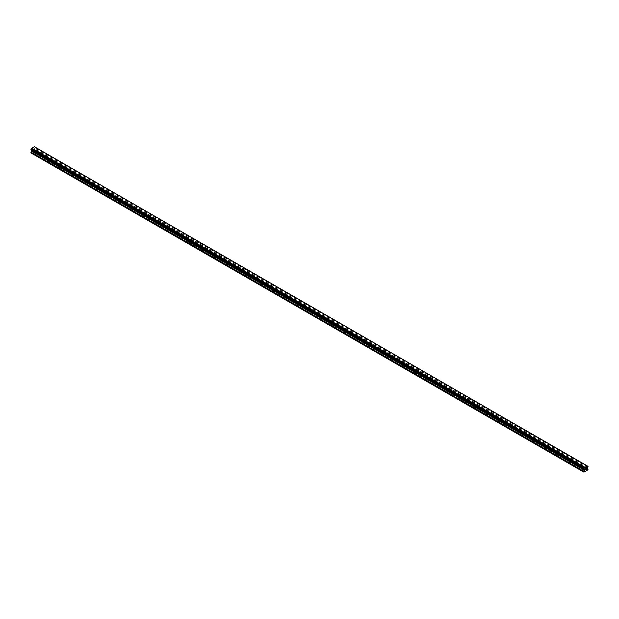 <?xml version="1.0" encoding="UTF-8"?>
<svg xmlns="http://www.w3.org/2000/svg" width="619" height="619" viewBox="0 0 619 619"><rect width="100%" height="100%" fill="white"/><g stroke="black" fill="none" stroke-linecap="round" stroke-linejoin="round"><path stroke-width="0.46" stroke-dasharray="3.1 2.32" d="M581.063 466.107A0.681 0.395 180 0 1 582.022 465.55A0.681 0.395 180 0 1 581.063 466.107M582.022 468.374A0.681 0.395 0 0 0 581.063 468.923A0.681 0.395 0 0 0 582.022 468.374M569.232 459.283A0.681 0.395 180 0 1 570.2 458.725A0.681 0.395 180 0 1 569.232 459.283M570.2 461.542A0.681 0.395 0 0 0 569.232 462.099A0.681 0.395 0 0 0 570.2 461.542M557.409 452.45A0.681 0.395 180 0 1 558.369 451.893A0.681 0.395 180 0 1 557.409 452.45M558.369 454.71A0.681 0.395 0 0 0 557.409 455.267A0.681 0.395 0 0 0 558.369 454.71M545.579 445.626A0.681 0.395 180 0 1 546.538 445.069A0.681 0.395 180 0 1 545.579 445.626M546.538 447.885A0.681 0.395 0 0 0 545.579 448.442A0.681 0.395 0 0 0 546.538 447.885M533.748 438.794A0.681 0.395 180 0 1 534.715 438.237A0.681 0.395 180 0 1 533.748 438.794M534.715 441.053A0.681 0.395 0 0 0 533.748 441.61A0.681 0.395 0 0 0 534.715 441.053M521.925 431.961A0.681 0.395 180 0 1 522.885 431.412A0.681 0.395 180 0 1 521.925 431.961M522.885 434.229A0.681 0.395 0 0 0 521.925 434.778A0.681 0.395 0 0 0 522.885 434.229M510.095 425.137A0.681 0.395 180 0 1 511.054 424.58A0.681 0.395 180 0 1 510.095 425.137M511.054 427.396A0.681 0.395 0 0 0 510.095 427.953A0.681 0.395 0 0 0 511.054 427.396M498.264 418.305A0.681 0.395 180 0 1 499.231 417.755A0.681 0.395 180 0 1 498.264 418.305M499.231 420.572A0.681 0.395 0 0 0 498.264 421.121A0.681 0.395 0 0 0 499.231 420.572M486.441 411.48A0.681 0.395 180 0 1 487.401 410.923A0.681 0.395 180 0 1 486.441 411.48M487.401 413.74A0.681 0.395 0 0 0 486.441 414.297A0.681 0.395 0 0 0 487.401 413.74M474.611 404.648A0.681 0.395 180 0 1 475.57 404.091A0.681 0.395 180 0 1 474.611 404.648M475.57 406.907A0.681 0.395 0 0 0 474.611 407.464A0.681 0.395 0 0 0 475.57 406.907M462.788 397.824A0.681 0.395 180 0 1 463.747 397.266A0.681 0.395 180 0 1 462.788 397.824M463.747 400.083A0.681 0.395 0 0 0 462.788 400.64A0.681 0.395 0 0 0 463.747 400.083M450.957 390.991A0.681 0.395 180 0 1 451.916 390.434A0.681 0.395 180 0 1 450.957 390.991M451.916 393.251A0.681 0.395 0 0 0 450.957 393.808A0.681 0.395 0 0 0 451.916 393.251M439.126 384.159A0.681 0.395 180 0 1 440.086 383.61A0.681 0.395 180 0 1 439.126 384.159M440.086 386.426A0.681 0.395 0 0 0 439.126 386.976A0.681 0.395 0 0 0 440.086 386.426M427.303 377.335A0.681 0.395 180 0 1 428.263 376.778A0.681 0.395 180 0 1 427.303 377.335M428.263 379.594A0.681 0.395 0 0 0 427.303 380.151A0.681 0.395 0 0 0 428.263 379.594M415.473 370.502A0.681 0.395 180 0 1 416.432 369.953A0.681 0.395 180 0 1 415.473 370.502M416.432 372.77A0.681 0.395 0 0 0 415.473 373.319A0.681 0.395 0 0 0 416.432 372.77M403.642 363.678A0.681 0.395 180 0 1 404.602 363.121A0.681 0.395 180 0 1 403.642 363.678M404.602 365.937A0.681 0.395 0 0 0 403.642 366.494A0.681 0.395 0 0 0 404.602 365.937M391.819 356.846A0.681 0.395 180 0 1 392.779 356.289A0.681 0.395 180 0 1 391.819 356.846M392.779 359.113A0.681 0.395 0 0 0 391.819 359.662A0.681 0.395 0 0 0 392.779 359.113M379.989 350.021A0.681 0.395 180 0 1 380.948 349.464A0.681 0.395 180 0 1 379.989 350.021M380.948 352.281A0.681 0.395 0 0 0 379.989 352.838A0.681 0.395 0 0 0 380.948 352.281M368.158 343.189A0.681 0.395 180 0 1 369.117 342.632A0.681 0.395 180 0 1 368.158 343.189M369.117 345.448A0.681 0.395 0 0 0 368.158 346.006A0.681 0.395 0 0 0 369.117 345.448M356.335 336.357A0.681 0.395 180 0 1 357.295 335.808A0.681 0.395 180 0 1 356.335 336.357M357.295 338.624A0.681 0.395 0 0 0 356.335 339.181A0.681 0.395 0 0 0 357.295 338.624M344.504 329.532A0.681 0.395 180 0 1 345.464 328.975A0.681 0.395 180 0 1 344.504 329.532M345.464 331.792A0.681 0.395 0 0 0 344.504 332.349A0.681 0.395 0 0 0 345.464 331.792M332.674 322.7A0.681 0.395 180 0 1 333.633 322.151A0.681 0.395 180 0 1 332.674 322.7M333.633 324.967A0.681 0.395 0 0 0 332.674 325.517A0.681 0.395 0 0 0 333.633 324.967M320.851 315.876A0.681 0.395 180 0 1 321.81 315.319A0.681 0.395 180 0 1 320.851 315.876M321.81 318.135A0.681 0.395 0 0 0 320.851 318.692A0.681 0.395 0 0 0 321.81 318.135M309.02 309.043A0.681 0.395 180 0 1 309.98 308.486A0.681 0.395 180 0 1 309.02 309.043M309.98 311.311A0.681 0.395 0 0 0 309.02 311.86A0.681 0.395 0 0 0 309.98 311.311M297.19 302.219A0.681 0.395 180 0 1 298.149 301.662A0.681 0.395 180 0 1 297.19 302.219M298.149 304.478A0.681 0.395 0 0 0 297.19 305.035A0.681 0.395 0 0 0 298.149 304.478M285.367 295.387A0.681 0.395 180 0 1 286.326 294.83A0.681 0.395 180 0 1 285.367 295.387M286.326 297.646A0.681 0.395 0 0 0 285.367 298.203A0.681 0.395 0 0 0 286.326 297.646M273.536 288.562A0.681 0.395 180 0 1 274.496 288.005A0.681 0.395 180 0 1 273.536 288.562M274.496 290.822A0.681 0.395 0 0 0 273.536 291.379A0.681 0.395 0 0 0 274.496 290.822M261.705 281.73A0.681 0.395 180 0 1 262.665 281.173A0.681 0.395 180 0 1 261.705 281.73M262.665 283.989A0.681 0.395 0 0 0 261.705 284.547A0.681 0.395 0 0 0 262.665 283.989M249.883 274.898A0.681 0.395 180 0 1 250.842 274.349A0.681 0.395 180 0 1 249.883 274.898M250.842 277.165A0.681 0.395 0 0 0 249.883 277.714A0.681 0.395 0 0 0 250.842 277.165M238.052 268.073A0.681 0.395 180 0 1 239.011 267.516A0.681 0.395 180 0 1 238.052 268.073M239.011 270.333A0.681 0.395 0 0 0 238.052 270.89A0.681 0.395 0 0 0 239.011 270.333M226.221 261.241A0.681 0.395 180 0 1 227.181 260.692A0.681 0.395 180 0 1 226.221 261.241M227.181 263.508A0.681 0.395 0 0 0 226.221 264.058A0.681 0.395 0 0 0 227.181 263.508M214.398 254.417A0.681 0.395 180 0 1 215.358 253.86A0.681 0.395 180 0 1 214.398 254.417M215.358 256.676A0.681 0.395 0 0 0 214.398 257.233A0.681 0.395 0 0 0 215.358 256.676M202.568 247.585A0.681 0.395 180 0 1 203.527 247.027A0.681 0.395 180 0 1 202.568 247.585M203.527 249.844A0.681 0.395 0 0 0 202.568 250.401A0.681 0.395 0 0 0 203.527 249.844M190.737 240.76A0.681 0.395 180 0 1 191.697 240.203A0.681 0.395 180 0 1 190.737 240.76M191.697 243.019A0.681 0.395 0 0 0 190.737 243.577A0.681 0.395 0 0 0 191.697 243.019M178.914 233.928A0.681 0.395 180 0 1 179.874 233.371A0.681 0.395 180 0 1 178.914 233.928M179.874 236.187A0.681 0.395 0 0 0 178.914 236.744A0.681 0.395 0 0 0 179.874 236.187M167.084 227.096A0.681 0.395 180 0 1 168.043 226.546A0.681 0.395 180 0 1 167.084 227.096M168.043 229.363A0.681 0.395 0 0 0 167.084 229.912A0.681 0.395 0 0 0 168.043 229.363M155.253 220.271A0.681 0.395 180 0 1 156.212 219.714A0.681 0.395 180 0 1 155.253 220.271M156.212 222.531A0.681 0.395 0 0 0 155.253 223.088A0.681 0.395 0 0 0 156.212 222.531M143.43 213.439A0.681 0.395 180 0 1 144.389 212.89A0.681 0.395 180 0 1 143.43 213.439M144.389 215.706A0.681 0.395 0 0 0 143.43 216.255A0.681 0.395 0 0 0 144.389 215.706M131.599 206.614A0.681 0.395 180 0 1 132.559 206.057A0.681 0.395 180 0 1 131.599 206.614M132.559 208.874A0.681 0.395 0 0 0 131.599 209.431A0.681 0.395 0 0 0 132.559 208.874M119.769 199.782A0.681 0.395 180 0 1 120.736 199.225A0.681 0.395 180 0 1 119.769 199.782M120.736 202.049A0.681 0.395 0 0 0 119.769 202.599A0.681 0.395 0 0 0 120.736 202.049M107.946 192.958A0.681 0.395 180 0 1 108.905 192.401A0.681 0.395 180 0 1 107.946 192.958M108.905 195.217A0.681 0.395 0 0 0 107.946 195.774A0.681 0.395 0 0 0 108.905 195.217M96.115 186.126A0.681 0.395 180 0 1 97.075 185.568A0.681 0.395 180 0 1 96.115 186.126M97.075 188.385A0.681 0.395 0 0 0 96.115 188.942A0.681 0.395 0 0 0 97.075 188.385M84.285 179.293A0.681 0.395 180 0 1 85.252 178.744A0.681 0.395 180 0 1 84.285 179.293M85.252 181.56A0.681 0.395 0 0 0 84.285 182.118A0.681 0.395 0 0 0 85.252 181.56M72.462 172.469A0.681 0.395 180 0 1 73.421 171.912A0.681 0.395 180 0 1 72.462 172.469M73.421 174.728A0.681 0.395 0 0 0 72.462 175.285A0.681 0.395 0 0 0 73.421 174.728M60.631 165.637A0.681 0.395 180 0 1 61.59 165.087A0.681 0.395 180 0 1 60.631 165.637M61.59 167.904A0.681 0.395 0 0 0 60.631 168.453A0.681 0.395 0 0 0 61.59 167.904M48.8 158.812A0.681 0.395 180 0 1 49.768 158.255A0.681 0.395 180 0 1 48.8 158.812M49.768 161.072A0.681 0.395 0 0 0 48.8 161.629A0.681 0.395 0 0 0 49.768 161.072M36.978 151.98A0.681 0.395 180 0 1 37.937 151.423A0.681 0.395 180 0 1 36.978 151.98M37.937 154.247A0.681 0.395 0 0 0 36.978 154.796A0.681 0.395 0 0 0 37.937 154.247M585.853 468.629L585.412 469.751M586.541 468.405L586.108 469.349M33.534 149.071L33.147 149.295L33.534 149.071M33.534 149.821L33.147 150.046L33.534 149.821M33.147 150.108L33.581 148.978L33.147 150.108M32.621 149.535L32.614 150.417L32.614 149.543M32.614 150.417L32.66 149.628L32.614 150.417M30.95 152.901L35.09 150.51L34.393 149.38L35.09 147.19L34.401 146.726M30.973 149.984L31.639 150.371M587.385 465.983L34.471 146.765L587.431 466.014M586.804 470.734L33.844 151.485M585.156 471.686L32.196 152.436M586.874 470.61L33.913 151.361M587.052 470.502L34.091 151.253M587.129 470.548L34.169 151.299M587.826 470.138L34.865 150.897M588.05 469.759L35.09 150.51M588.019 469.063L35.059 149.813M587.392 468.707L34.432 149.458L587.392 468.707M587.416 467.91L34.455 148.661M587.454 467.825L34.494 148.575M588.027 466.386L35.066 147.136M34.85 147.043L587.454 466.061L34.494 146.835M31.584 150.324L584.127 469.334L31.546 150.285M584.545 469.566L31.608 150.34L584.545 469.566M584.135 472.274L31.174 153.025M584.831 471.871L31.871 152.622M584.909 471.74L31.948 152.491M585.087 471.639L32.126 152.39M588.05 469.14L35.09 149.891M587.354 468.629L34.393 149.38M587.354 468.072L34.393 148.823M587.392 467.956L34.432 148.707M587.81 467.213L34.85 147.964M587.864 467.152L34.904 147.902M588.027 466.873L35.066 147.624M588.05 466.788L35.09 147.539M588.05 466.44L35.09 147.19M31.569 150.316L584.127 469.334L31.19 150.077M580.862 465.828L580.862 468.645M569.039 459.004L569.039 461.82M557.208 452.172L557.208 454.988M545.378 445.347L545.378 448.164M533.555 438.515L533.555 441.332M521.724 431.691L521.724 434.507M509.894 424.858L509.894 427.675M498.071 418.026L498.071 420.843M486.24 411.202L486.24 414.018M474.409 404.369L474.409 407.186M462.586 397.545L462.586 400.361M450.756 390.713L450.756 393.529M438.925 383.888L438.925 386.705M427.102 377.056L427.102 379.873M415.272 370.224L415.272 373.048M403.441 363.399L403.441 366.216M391.618 356.567L391.618 359.384M379.787 349.743L379.787 352.559M367.957 342.911L367.957 345.727M356.134 336.086L356.134 338.903M344.303 329.254L344.303 332.07M332.473 322.422L332.473 325.246M320.65 315.597L320.65 318.414M308.819 308.765L308.819 311.581M296.996 301.94L296.996 304.757M285.166 295.108L285.166 297.925M273.335 288.284L273.335 291.1M261.512 281.452L261.512 284.268M249.681 274.627L249.681 277.444M237.851 267.795L237.851 270.611M226.028 260.963L226.028 263.779M214.197 254.138L214.197 256.955M202.367 247.306L202.367 250.122M190.544 240.482L190.544 243.298M178.713 233.649L178.713 236.466M166.882 226.825L166.882 229.641M155.06 219.993L155.06 222.809M143.229 213.16L143.229 215.985M131.398 206.336L131.398 209.152M119.575 199.504L119.575 202.32M107.745 192.679L107.745 195.496M95.914 185.847L95.914 188.663M84.091 179.023L84.091 181.839M72.261 172.19L72.261 175.007M60.43 165.358L60.43 168.182M48.607 158.534L48.607 161.35M36.776 151.701L36.776 154.518M38.138 151.701L38.138 154.518M49.961 158.534L49.961 161.35M61.792 165.358L61.792 168.182M73.622 172.19L73.622 175.007M85.445 179.023L85.445 181.839M97.276 185.847L97.276 188.663M109.106 192.679L109.106 195.496M120.929 199.504L120.929 202.32M132.76 206.336L132.76 209.152M144.591 213.16L144.591 215.985M156.414 219.993L156.414 222.809M168.244 226.825L168.244 229.641M180.075 233.649L180.075 236.466M191.898 240.482L191.898 243.298M203.728 247.306L203.728 250.122M215.559 254.138L215.559 256.955M227.382 260.963L227.382 263.779M239.213 267.795L239.213 270.611M251.043 274.627L251.043 277.444M262.866 281.452L262.866 284.268M274.697 288.284L274.697 291.1M286.527 295.108L286.527 297.925M298.35 301.94L298.35 304.757M310.181 308.765L310.181 311.581M322.004 315.597L322.004 318.414M333.834 322.422L333.834 325.246M345.665 329.254L345.665 332.07M357.488 336.086L357.488 338.903M369.319 342.911L369.319 345.727M381.149 349.743L381.149 352.559M392.972 356.567L392.972 359.384M404.803 363.399L404.803 366.216M416.633 370.224L416.633 373.048M428.456 377.056L428.456 379.873M440.287 383.888L440.287 386.705M452.118 390.713L452.118 393.529M463.941 397.545L463.941 400.361M475.771 404.369L475.771 407.186M487.602 411.202L487.602 414.018M499.425 418.026L499.425 420.843M511.255 424.858L511.255 427.675M523.086 431.691L523.086 434.507M534.909 438.515L534.909 441.332M546.739 445.347L546.739 448.164M558.57 452.172L558.57 454.988M570.393 459.004L570.393 461.82M582.224 465.828L582.224 468.645M587.578 466.293L34.618 147.043M584.382 469.326L31.422 150.077"/><path stroke-width="0.93" d="M585.466 468.908L585.853 468.684L585.466 468.908M585.466 469.666L585.853 469.442L585.466 469.666M585.412 469.751L585.853 468.629M586.154 468.676L586.557 468.304M586.448 468.784L586.216 469.233L586.448 468.784M586.216 469.233L586.626 468.993L586.216 469.233M586.108 469.349L586.541 468.405M584.568 470.332L583.91 468.831L584.599 467.569L587.431 466.014L588.05 466.44L587.354 468.072L588.05 469.759L583.91 472.15L584.568 470.332L31.608 151.082L30.981 152.166L30.95 152.901L583.91 472.15M31.639 150.371L31.608 151.082M31.136 150.077L584.096 469.326L31.136 150.077M587.361 465.975L34.401 146.726L31.639 148.32L30.973 149.984L583.934 469.233M587.864 466.293L587.454 466.061L587.864 466.293M584.599 467.569L31.639 148.32M584.506 467.794L31.546 148.545M584.529 467.693L31.569 148.444M584.15 468.405L31.19 149.156M584.096 468.467L31.136 149.218M583.934 468.745L30.973 149.496M583.91 468.831L30.95 149.581M583.91 469.179L30.95 149.93M584.607 469.666L31.646 150.417M584.607 470.216L31.646 150.966M583.941 471.415L30.981 152.166M583.91 471.531L30.95 152.282"/></g></svg>
